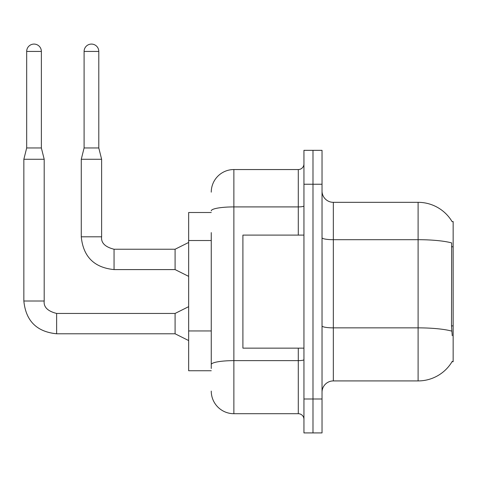 <?xml version="1.0" encoding="UTF-8"?>
<svg xmlns="http://www.w3.org/2000/svg" width="477" height="477" viewBox="0 0 477 477"><rect width="100%" height="100%" fill="white"/><g stroke="black" fill="none" stroke-linecap="round" stroke-linejoin="round"><path stroke-width="0.72" d="M452.124 221.686A39.561 39.561 0 0 0 418.108 202.331A39.561 39.561 0 0 1 452.124 221.686L453.15 221.543L453.15 361.709L452.041 361.709L452.238 361.369A39.561 39.561 0 0 1 418.108 380.92L333.334 380.92A11.305 11.305 0 0 0 322.029 392.225M211.257 212.503L188.653 212.503L188.653 370.748L211.257 370.748M312.99 399.005L312.99 432.919L322.029 432.919L322.029 399.005L312.99 399.005L312.99 432.919L303.944 432.919L303.944 399.005L312.99 399.005L312.99 184.241L312.99 399.005M303.944 399.005L303.944 150.333L312.99 150.333L312.99 184.241L312.99 150.333L322.029 150.333L322.029 399.005M452.238 335.707L451.51 325.886L451.671 242.924A39.561 6.869 180 0 0 418.108 239.692L418.108 202.331A39.561 39.561 0 0 1 452.041 221.543A39.561 39.561 0 0 0 418.108 202.331L333.334 202.331A11.305 11.305 0 0 1 322.029 191.027A11.305 11.305 0 0 0 333.334 202.331L333.334 380.92M211.257 368.488L211.257 232.609M211.257 192.153A22.604 22.604 0 0 1 233.867 169.55L233.867 413.702L298.292 413.702L298.292 348.144M233.867 169.55L298.292 169.55A5.652 5.652 0 0 0 303.944 163.897M303.944 419.355A5.652 5.652 0 0 0 298.292 413.702M233.867 413.702A22.604 22.604 0 0 1 211.257 391.092M303.944 235.107L242.906 235.107L242.906 348.144L303.944 348.144M41.368 147.959L26.676 147.959L26.676 51.433A7.346 7.346 0 0 1 34.022 44.081A7.346 7.346 0 0 1 41.368 51.433L41.368 147.959L44.194 159.264L44.194 301.005C43.514 307.039 47.658 311.183 56.632 313.443L56.632 333.769C36.741 331.819 25.818 320.896 23.85 301.005L23.85 159.264L44.194 159.264M188.653 340.566L175.089 333.787L175.089 313.443L188.653 306.657M98.793 147.959L84.095 147.959L84.095 51.433A7.346 7.346 0 0 1 91.441 44.081A7.346 7.346 0 0 1 98.793 51.433L98.793 147.959L101.619 159.264L101.619 236.807C100.933 242.835 105.077 246.979 114.051 249.238L114.051 249.256M188.653 276.368L175.089 269.583L175.089 249.238L188.653 242.459M175.089 269.583L114.051 269.583C94.166 267.621 83.236 256.692 81.269 236.807C83.236 256.692 94.166 267.621 114.051 269.583C94.166 267.621 83.236 256.692 81.269 236.807C83.236 256.692 94.166 267.621 114.051 269.583C94.166 267.621 83.236 256.692 81.269 236.807C83.236 256.692 94.166 267.621 114.051 269.583C94.166 267.621 83.236 256.692 81.269 236.807C83.236 256.692 94.166 267.621 114.051 269.583C94.166 267.621 83.236 256.692 81.269 236.807C83.236 256.692 94.166 267.621 114.051 269.583C94.166 267.621 83.236 256.692 81.269 236.807C83.236 256.692 94.166 267.621 114.051 269.583L114.051 249.238C105.077 246.979 100.933 242.835 101.619 236.807L81.269 236.807L81.269 159.264L101.619 159.264M453.15 325.886L451.51 325.886M453.15 246.764L451.51 246.764M211.257 240.521L188.653 240.521M211.257 330.949L188.653 330.949M418.108 380.92L418.108 239.692L333.334 239.692A11.305 1.962 0 0 1 322.029 237.731M451.797 331.127A39.561 6.869 180 0 0 418.108 327.86L333.334 327.86A11.305 1.962 -0 0 1 322.029 325.892M322.029 184.241L303.944 184.241M303.944 359.658A5.652 0.984 0 0 1 298.292 360.636L233.867 360.636A22.604 3.923 180 0 0 211.257 364.565M211.257 210.84A22.604 3.923 180 0 1 233.867 206.911L298.292 206.911L298.292 169.55M298.292 235.107L298.292 206.911A5.652 0.984 0 0 0 303.944 205.933M175.089 333.787L56.632 333.787C36.741 331.819 25.818 320.896 23.85 301.005C25.818 320.896 36.741 331.819 56.632 333.787C36.741 331.819 25.818 320.896 23.85 301.005C25.818 320.896 36.741 331.819 56.632 333.787C36.741 331.819 25.818 320.896 23.85 301.005C25.818 320.896 36.741 331.819 56.632 333.787C36.741 331.819 25.818 320.896 23.85 301.005C25.818 320.896 36.741 331.819 56.632 333.787C36.741 331.819 25.818 320.896 23.85 301.005C25.818 320.896 36.741 331.819 56.632 333.787C36.741 331.819 25.818 320.896 23.85 301.005L44.194 301.005C43.514 307.039 47.658 311.183 56.632 313.443C47.658 311.183 43.514 307.039 44.194 301.005C43.514 307.039 47.658 311.183 56.632 313.443C47.658 311.183 43.514 307.039 44.194 301.005C43.514 307.039 47.658 311.183 56.632 313.443C47.658 311.183 43.514 307.039 44.194 301.005C43.514 307.039 47.658 311.183 56.632 313.443C47.658 311.183 43.514 307.039 44.194 301.005C43.514 307.039 47.658 311.183 56.632 313.443C47.658 311.183 43.514 307.039 44.194 301.005C43.514 307.039 47.658 311.183 56.632 313.443C47.658 311.183 43.514 307.039 44.194 301.005M26.676 51.433L41.368 51.433M84.095 51.433L98.793 51.433M114.051 249.238C105.077 246.979 100.933 242.835 101.619 236.807C100.933 242.835 105.077 246.979 114.051 249.238C105.077 246.979 100.933 242.835 101.619 236.807C100.933 242.835 105.077 246.979 114.051 249.238C105.077 246.979 100.933 242.835 101.619 236.807C100.933 242.835 105.077 246.979 114.051 249.238C105.077 246.979 100.933 242.835 101.619 236.807C100.933 242.835 105.077 246.979 114.051 249.238C105.077 246.979 100.933 242.835 101.619 236.807C100.933 242.835 105.077 246.979 114.051 249.238L175.089 249.238M175.089 313.443L56.632 313.443M23.85 301.005C25.818 320.896 36.741 331.819 56.632 333.787M26.676 147.959L23.85 159.264M84.095 147.959L81.269 159.264"/></g></svg>
